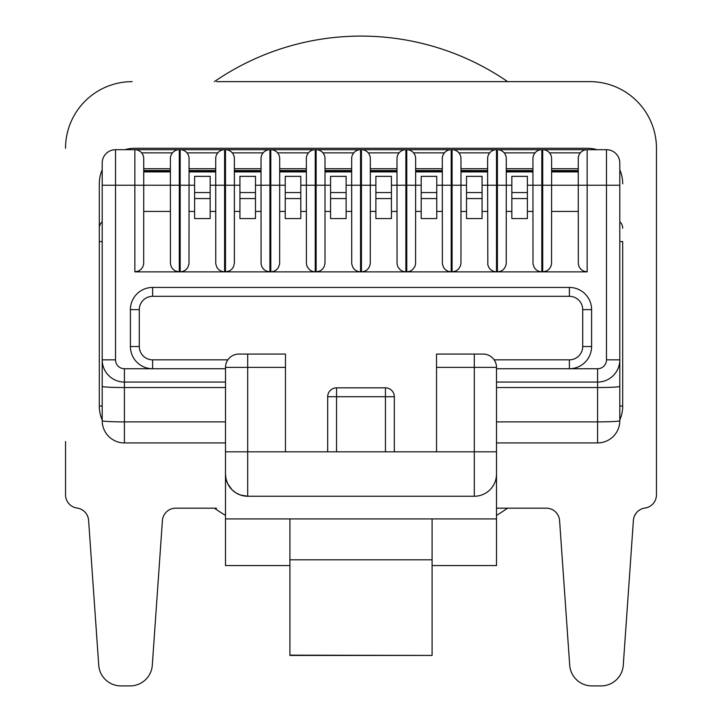 <?xml version="1.0" encoding="UTF-8"?>
<svg xmlns="http://www.w3.org/2000/svg" width="722" height="722" viewBox="0 0 722 722"><rect width="100%" height="100%" fill="white"/><g stroke="black" fill="none" stroke-linecap="round" stroke-linejoin="round"><path stroke-width="1.08" d="M225.49 515.409A258.81 258.81 0 0 1 214.371 508.18M214.371 81.64A258.81 258.81 0 0 1 507.629 81.64M507.629 508.18A258.81 258.81 0 0 1 496.51 515.409M354.664 81.64L338.131 81.64M216.6 508.18L175.717 508.18A13.33 13.33 0 0 0 162.414 520.58L152.297 665.233A22.22 22.22 0 0 1 130.14 685.9L120.899 685.9A22.22 22.22 0 0 1 98.734 665.233L88.598 520.336A13.33 13.33 0 0 0 77.083 508.053A13.33 13.33 0 0 1 65.54 494.85L65.54 441.53M216.6 81.64L589.82 81.64A66.65 66.65 0 0 1 656.46 148.29L656.46 494.85A13.33 13.33 0 0 1 644.917 508.053A13.33 13.33 0 0 0 633.402 520.336L623.266 665.233A22.22 22.22 0 0 1 601.101 685.9L591.859 685.9A22.22 22.22 0 0 1 569.703 665.233L559.586 520.58A13.33 13.33 0 0 0 546.283 508.18L496.51 508.18M102.19 221.708A8.89 8.89 0 0 0 99.302 228.26L99.302 183.83A35.54 35.54 0 0 1 102.19 169.796A35.54 35.54 0 0 0 99.302 183.83L99.302 405.99A35.54 35.54 0 0 0 102.19 420.023M619.81 169.796A35.54 35.54 0 0 1 622.698 183.83A35.54 35.54 0 0 0 619.828 169.832M619.81 241.59L622.698 241.59L622.698 405.99L619.81 405.99L619.81 359.845A22.22 22.22 0 0 1 597.59 382.064L496.51 382.064M132.18 81.64A66.65 66.65 0 0 0 65.54 148.29M505.4 81.64L589.82 81.64M656.46 148.29L656.46 441.53M99.302 405.99L102.19 405.99L102.19 359.845A22.22 22.22 0 0 0 124.41 382.064L225.49 382.064M102.19 241.59L99.302 241.59L99.302 228.26M102.19 169.796L102.19 359.845A22.22 22.22 0 0 0 124.41 382.064L124.41 387.533L225.49 387.533M619.81 420.023A35.54 35.54 0 0 0 622.698 405.99M622.698 228.26A8.89 8.89 0 0 0 619.81 221.708M597.04 149.689A35.54 35.54 0 0 0 587.148 148.29L134.852 148.29A35.54 35.54 0 0 0 124.96 149.689M619.81 420.718A22.22 1.164 180 0 1 597.59 421.883L597.59 442.929A22.22 22.22 0 0 0 619.81 420.718L619.81 163.019A13.33 13.33 0 0 0 606.48 149.689L134.852 149.689L134.852 185.238L143.732 185.238L143.732 171.908L170.392 171.908M497.404 271.878L500.337 271.373L502.945 269.938L504.931 267.718L506.23 263.981L506.284 158.578A8.89 8.89 0 0 0 497.404 149.689L497.404 271.878L541.834 271.878L541.834 185.238L542.718 185.238L542.718 149.689A8.89 8.89 0 0 1 551.608 158.578L551.608 185.238L578.268 185.238L578.322 263.981L579.143 266.842L580.867 269.27L583.295 270.994L587.148 271.878L542.718 271.878L546.581 270.994L549.009 269.27L550.724 266.842L551.554 263.981L551.608 171.908L578.268 171.908M587.148 271.878L587.148 185.238L578.268 185.238L578.268 158.578A8.89 8.89 0 0 1 587.148 149.689A8.89 8.89 0 0 0 578.268 158.578M143.732 171.294L170.392 171.294M189.056 171.294L215.716 171.294M234.37 171.294L261.03 171.294M279.694 171.294L306.354 171.294M325.008 171.294L351.668 171.294M370.332 171.294L396.992 171.294M415.646 171.294L442.306 171.294M460.97 171.294L487.63 171.294M506.284 171.294L532.944 171.294M551.608 171.294L578.268 171.294M215.716 171.908L189.056 171.908L189.056 185.238L194.606 185.238M261.03 171.908L234.37 171.908M306.354 171.908L279.694 171.908L279.694 185.238L285.244 185.238M351.668 171.908L325.008 171.908M391.432 185.238L396.992 185.238L396.992 171.908L370.332 171.908L370.332 185.238L375.882 185.238M442.306 171.908L415.646 171.908L415.646 185.238L421.206 185.238M487.63 171.908L460.97 171.908M532.944 171.908L506.284 171.908M102.19 163.019L102.19 185.238L115.52 185.238L115.52 149.689A13.33 13.33 0 0 0 102.19 163.019A13.33 13.33 0 0 1 115.52 149.689L134.852 149.689A8.89 8.89 0 0 1 143.732 158.578L143.732 185.238L170.392 185.238L170.446 263.981L171.276 266.842L172.991 269.27L175.419 270.994L179.282 271.878L134.852 271.878L138.705 270.994L141.133 269.27L142.857 266.842L143.678 263.981L143.732 185.238M179.282 271.878L179.282 185.238L170.392 185.238L170.392 158.578A8.89 8.89 0 0 1 179.282 149.689A8.89 8.89 0 0 0 170.392 158.578M170.392 211.447L143.732 211.447M179.282 149.689L179.282 185.238L180.166 185.238L180.166 149.689A8.89 8.89 0 0 1 189.056 158.578L189.002 263.981L187.693 267.718L185.707 269.938L183.099 271.373L180.166 271.878L224.596 271.878L221.663 271.373L219.055 269.938L217.069 267.718L215.77 263.981L215.716 158.578A8.89 8.89 0 0 1 224.596 149.689A8.89 8.89 0 0 0 215.716 158.578M189.056 211.447L194.606 211.447M194.606 218.558L194.606 198.568L210.156 198.568L210.156 218.558L194.606 218.558M210.156 198.568L210.156 176.349L194.606 176.349L194.606 198.568M215.716 211.447L210.156 211.447M224.596 271.878L224.596 185.238L225.49 185.238L225.49 149.689A8.89 8.89 0 0 1 234.37 158.578L234.37 185.238L239.93 185.238M234.37 262.988L234.37 185.238L225.49 185.238L225.49 271.878L229.343 270.994L231.771 269.27L233.495 266.842L234.37 262.988M234.37 211.447L239.93 211.447M239.93 218.558L239.93 198.568L255.48 198.568L255.48 218.558L239.93 218.558M255.48 198.568L255.48 176.349L239.93 176.349L239.93 198.568M261.03 211.447L255.48 211.447M255.48 185.238L261.03 185.238L261.084 263.981L261.915 266.842L263.629 269.27L266.057 270.994L269.92 271.878L225.49 271.878M269.92 271.878L269.92 185.238L261.03 185.238L261.03 158.578A8.89 8.89 0 0 1 269.92 149.689A8.89 8.89 0 0 0 261.03 158.578M269.92 149.689L269.92 185.238L270.804 185.238L270.804 149.689A8.89 8.89 0 0 1 279.694 158.578L279.64 263.981L278.331 267.718L276.345 269.938L273.737 271.373L270.804 271.878L315.234 271.878L312.301 271.373L309.693 269.938L307.229 266.842L306.408 263.981L306.354 158.578A8.89 8.89 0 0 1 315.234 149.689A8.89 8.89 0 0 0 306.354 158.578M279.694 211.447L285.244 211.447M285.244 218.558L285.244 198.568L300.794 198.568L300.794 218.558L285.244 218.558M300.794 198.568L300.794 176.349L285.244 176.349L285.244 198.568M306.354 211.447L300.794 211.447M315.234 271.878L315.234 185.238L316.128 185.238L316.128 149.689A8.89 8.89 0 0 1 325.008 158.578L325.008 185.238L330.568 185.238M325.008 262.988L325.008 185.238L316.128 185.238L316.128 271.878L319.981 270.994L322.409 269.27L324.133 266.842L325.008 262.988M325.008 211.447L330.568 211.447M330.568 218.558L330.568 198.568L346.118 198.568L346.118 218.558L330.568 218.558M346.118 198.568L346.118 176.349L330.568 176.349L330.568 198.568M351.668 211.447L346.118 211.447M346.118 185.238L351.668 185.238L351.722 263.981L353.031 267.718L355.016 269.938L357.625 271.373L360.558 271.878L316.128 271.878M360.558 271.878L360.558 185.238L351.668 185.238L351.668 158.578A8.89 8.89 0 0 1 360.558 149.689A8.89 8.89 0 0 0 351.668 158.578M360.558 149.689L360.558 185.238L361.442 185.238L361.442 149.689A8.89 8.89 0 0 1 370.332 158.578L370.278 263.981L368.969 267.718L366.984 269.938L364.375 271.373L361.442 271.878L405.872 271.878L402.939 271.373L400.331 269.938L397.867 266.842L397.046 263.981L396.992 158.578A8.89 8.89 0 0 1 405.872 149.689A8.89 8.89 0 0 0 396.992 158.578M370.332 211.447L375.882 211.447M375.882 218.558L375.882 198.568L391.432 198.568L391.432 218.558L375.882 218.558M391.432 198.568L391.432 176.349L375.882 176.349L375.882 198.568M396.992 211.447L391.432 211.447M405.872 271.878L405.872 185.238L406.766 185.238L406.766 149.689A8.89 8.89 0 0 1 415.646 158.578L415.592 263.981L414.771 266.842L412.307 269.938L409.699 271.373L406.766 271.878L451.196 271.878L448.263 271.373L445.654 269.938L443.669 267.718L442.36 263.981L442.306 158.578A8.89 8.89 0 0 1 451.196 149.689A8.89 8.89 0 0 0 442.306 158.578M415.646 211.447L421.206 211.447M421.206 218.558L421.206 198.568L436.756 198.568L436.756 218.558L421.206 218.558M436.756 198.568L436.756 176.349L421.206 176.349L421.206 198.568M442.306 211.447L436.756 211.447M451.196 271.878L451.196 185.238L452.08 185.238L452.08 149.689A8.89 8.89 0 0 1 460.97 158.578L460.97 185.238L466.52 185.238M460.97 262.988L460.97 185.238L452.08 185.238L452.08 271.878L455.943 270.994L458.371 269.27L460.474 265.922L460.97 262.988M460.97 211.447L466.52 211.447M466.52 218.558L466.52 198.568L482.07 198.568L482.07 218.558L466.52 218.558M482.07 198.568L482.07 176.349L466.52 176.349L466.52 198.568M487.63 211.447L482.07 211.447M482.07 185.238L487.63 185.238L487.846 264.965L488.993 267.718L490.969 269.938L493.577 271.373L496.51 271.878L452.08 271.878M496.51 271.878L496.51 185.238L487.63 185.238L487.63 158.578A8.89 8.89 0 0 1 496.51 149.689A8.89 8.89 0 0 0 487.63 158.578M506.284 211.447L511.844 211.447M511.844 218.558L511.844 198.568L527.394 198.568L527.394 218.558L511.844 218.558M527.394 198.568L527.394 176.349L511.844 176.349L511.844 198.568M532.944 211.447L527.394 211.447M527.394 185.238L532.944 185.238L532.998 263.981L534.307 267.718L536.293 269.938L538.901 271.373L541.834 271.878M541.834 149.689L541.834 185.238L532.944 185.238L532.944 158.578A8.89 8.89 0 0 1 541.834 149.689A8.89 8.89 0 0 0 532.944 158.578M551.608 211.447L578.268 211.447M134.852 271.878L134.852 185.238L115.52 185.238L115.52 359.845L102.19 359.845L102.19 420.718A22.22 22.22 0 0 0 124.41 442.929L124.41 421.883A22.22 1.164 180 0 1 102.19 420.718A22.22 22.22 0 0 0 124.41 442.929L225.49 442.929M496.51 368.734L569.378 368.734A22.22 22.22 0 0 0 591.598 346.515L591.598 309.639A22.22 22.22 0 0 0 569.378 287.428L152.622 287.428A22.22 22.22 0 0 0 130.402 309.639L130.402 346.515A22.22 22.22 0 0 0 152.622 368.734L225.49 368.734M227.087 361.072L226.509 362.273M225.787 364.565L225.607 365.621M225.508 366.577L225.49 474.038A22.22 22.22 0 0 0 247.7 496.249L474.3 496.249A22.22 22.22 0 0 0 496.51 474.038L496.51 518.91L432.09 518.91L432.09 655.432L289.91 655.152L289.91 559.812L432.09 559.812M238.82 354.069A13.33 13.33 0 0 0 225.49 367.399A13.33 13.33 0 0 1 238.82 354.069L285.47 354.069L285.47 451.819L247.7 451.819L247.7 354.069M436.53 451.819L436.53 367.399L474.3 367.399L474.3 451.819L285.47 451.819M394.32 451.819L394.32 396.721A8.89 8.89 0 0 0 385.44 387.84L336.56 387.84A8.89 8.89 0 0 0 327.68 396.721L327.68 451.819M496.51 451.819L474.3 451.819L474.3 496.249A22.22 22.22 0 0 0 496.51 474.038L496.51 367.399A13.33 13.33 0 0 0 483.18 354.069L436.53 354.069L436.53 367.399M289.91 559.812L289.91 518.91L225.49 518.91L225.49 474.038L226.04 478.975L227.683 483.677L231.997 489.742L235.886 492.846L240.363 495.003L247.7 496.249L247.7 451.819L225.49 451.819M289.91 518.91L432.09 518.91M289.91 565.561L225.49 565.561L225.49 518.91M496.51 518.91L496.51 565.561L432.09 565.561M496.393 365.621L496.204 364.565M495.906 363.437L495.482 362.263M495.202 361.623L494.164 359.845L569.378 359.845A13.33 13.33 0 0 0 582.708 346.515L582.708 309.639A13.33 13.33 0 0 0 569.378 296.309L152.622 296.309A13.33 13.33 0 0 0 139.292 309.639L139.292 346.515A13.33 13.33 0 0 0 152.622 359.845L227.836 359.845M597.59 442.929L496.51 442.929M578.268 170.5L551.608 170.5M532.944 170.5L506.284 170.5M487.63 170.5L460.97 170.5M442.306 170.5L415.646 170.5M396.992 170.5L370.332 170.5M351.668 170.5L325.008 170.5M306.354 170.5L279.694 170.5M261.03 170.5L234.37 170.5M215.716 170.5L189.056 170.5M170.392 170.5L143.732 170.5M143.732 158.578A8.89 8.89 0 0 0 134.852 149.689M180.166 271.878L180.166 185.238L189.056 185.238M210.156 192.557L194.606 192.557M210.156 185.238L224.596 185.238L224.596 149.689M255.48 192.557L239.93 192.557M270.804 271.878L270.804 185.238L279.694 185.238M300.794 192.557L285.244 192.557M300.794 185.238L315.234 185.238L315.234 149.689M346.118 192.557L330.568 192.557M361.442 271.878L361.442 185.238L370.332 185.238M391.432 192.557L375.882 192.557M396.992 185.238L405.872 185.238L405.872 149.689M406.766 271.878L406.766 185.238L415.646 185.238M436.756 192.557L421.206 192.557M436.756 185.238L451.196 185.238L451.196 149.689M482.07 192.557L466.52 192.557M511.844 185.238L496.51 185.238L496.51 149.689M527.394 192.557L511.844 192.557M542.718 271.878L542.718 185.238L551.608 185.238M606.48 149.689L606.48 185.238L587.148 185.238L587.148 149.689M619.81 185.238L606.48 185.238L606.48 359.845A8.89 8.89 0 0 1 597.59 368.734L569.378 368.734L569.378 359.845M578.268 168.722L551.608 168.722M532.944 168.722L506.284 168.722M487.63 168.722L460.97 168.722M442.306 168.722L415.646 168.722M396.992 168.722L370.332 168.722M351.668 168.722L325.008 168.722M306.354 168.722L279.694 168.722M261.03 168.722L234.37 168.722M215.716 168.722L189.056 168.722M170.392 168.722L143.732 168.722M141.665 152.874L172.459 152.874M186.98 152.874L217.782 152.874M232.303 152.874L263.097 152.874M277.627 152.874L308.42 152.874M322.942 152.874L353.735 152.874M368.265 152.874L399.058 152.874M413.58 152.874L444.373 152.874M458.903 152.874L489.697 152.874M504.218 152.874L535.02 152.874M549.541 152.874L580.335 152.874M102.19 386.378A22.22 1.164 0 0 0 124.41 387.533L124.41 421.883L225.49 421.883M115.52 359.845A8.89 8.89 0 0 0 124.41 368.734L124.41 382.064M124.41 368.734L152.622 368.734L152.622 359.845M139.292 346.515L130.402 346.515M130.402 309.639L139.292 309.639M152.622 296.309L152.622 287.428M569.378 287.428L569.378 296.309M582.708 309.639L591.598 309.639M591.598 346.515L582.708 346.515M225.49 367.399L285.47 367.399M336.56 451.819L336.56 396.721L385.44 396.721L385.44 451.819M327.68 396.721L336.56 396.721L336.56 387.84M385.44 387.84L385.44 396.721L394.32 396.721M474.3 354.069L474.3 367.399L496.51 367.399M496.51 421.883L597.59 421.883L597.59 368.734M496.51 387.533L597.59 387.533A22.22 1.164 0 0 0 619.81 386.378M606.48 359.845L619.81 359.845A22.22 22.22 0 0 1 597.59 382.064M77.534 508.117L79.239 508.532M81.487 509.461L83.617 510.842M85.006 512.124L85.918 513.207M87.019 514.912L87.958 517.06M88.445 519.01L88.598 520.336M633.402 520.336L633.645 518.577M634.412 516.086L635.739 513.676M638.293 510.923L640.324 509.561M289.91 655.432L432.09 655.432"/></g></svg>
